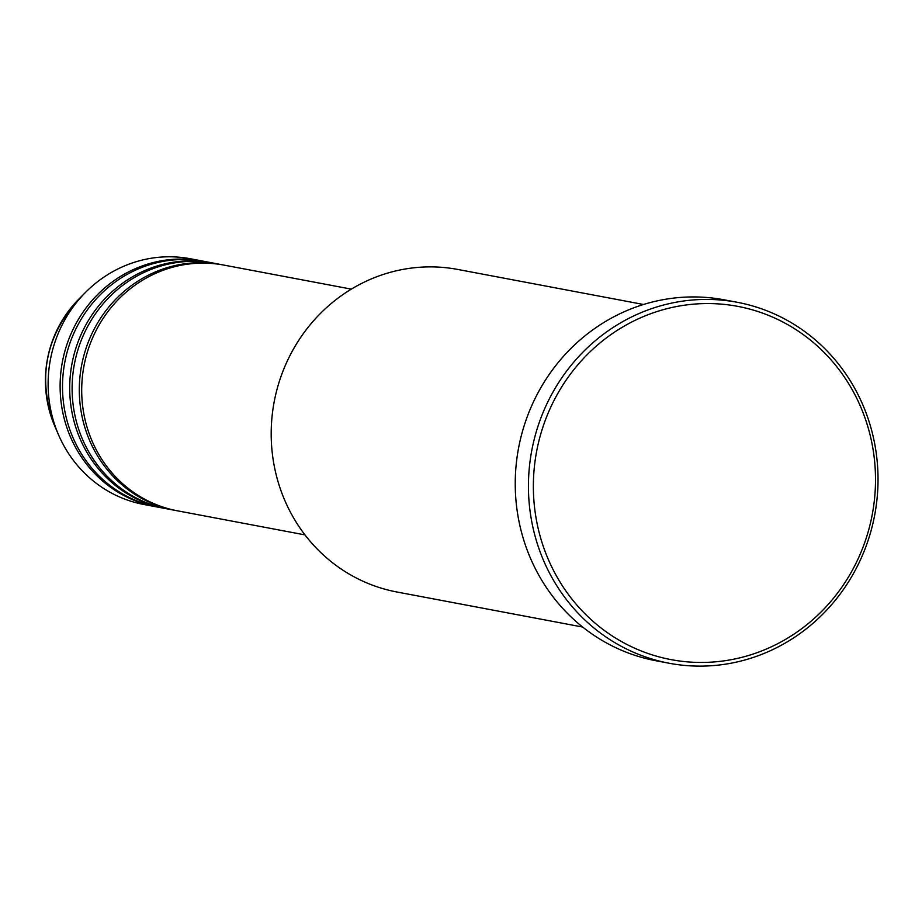 <?xml version="1.0" encoding="UTF-8"?>
<svg xmlns="http://www.w3.org/2000/svg" width="922" height="922" viewBox="0 0 922 922"><rect width="100%" height="100%" fill="white"/><g stroke="black" fill="none" stroke-linecap="round" stroke-linejoin="round"><path stroke-width="1.38" d="M351.34 289.128L223.896 265.087A125.046 118.788 100.7 0 0 84.789 361.977A125.046 118.788 100.7 0 0 170.04 509.163A125.046 118.788 100.7 0 0 177.531 510.834L304.975 534.887M222.698 264.868A125.046 118.788 100.7 0 0 221.499 264.637A125.046 118.788 100.7 0 0 82.392 361.528A125.046 118.788 100.7 0 0 167.643 508.714A125.046 118.788 100.7 0 0 175.134 510.385A125.046 118.788 100.7 0 0 176.333 510.604M221.499 264.637L214.296 263.277A125.046 118.788 100.7 0 0 75.201 360.168A125.046 118.788 100.7 0 0 160.451 507.354A125.046 118.788 100.7 0 0 167.931 509.025L175.134 510.385M213.097 263.058A125.046 118.788 100.7 0 0 211.899 262.816A125.046 118.788 100.7 0 0 72.792 359.718A125.046 118.788 100.7 0 0 158.054 506.904A125.046 118.788 100.7 0 0 165.534 508.575A125.046 118.788 100.7 0 0 166.732 508.794M211.899 262.816L204.707 261.468A125.046 118.788 100.7 0 0 65.6 358.358A125.046 118.788 100.7 0 0 150.851 505.544A125.046 118.788 100.7 0 0 158.342 507.215L165.534 508.575M203.508 261.249A125.046 118.788 100.7 0 0 202.31 261.007A125.046 118.788 100.7 0 0 63.203 357.909A125.046 118.788 100.7 0 0 148.454 505.083A125.046 118.788 100.7 0 0 155.933 506.766A125.046 118.788 100.7 0 0 157.143 506.985M643.521 304.49L457.819 269.455A164.128 155.91 100.7 0 0 275.24 396.633A164.128 155.91 100.7 0 0 387.136 589.803A164.128 155.91 100.7 0 0 396.956 592.005L582.658 627.041M660.348 657.225A179.755 170.754 100.7 0 0 869.734 525.989A179.755 170.754 100.7 0 0 748.514 308.778A179.755 170.754 100.7 0 0 539.139 440.013A179.755 170.754 100.7 0 0 660.348 657.225M748.284 304.767A183.662 174.477 -79.3 0 1 873.491 520.93A183.662 174.477 -79.3 0 1 669.188 663.252A183.662 174.477 -79.3 0 1 658.193 660.786A183.662 174.477 -79.3 0 1 532.974 444.623A183.662 174.477 -79.3 0 1 737.289 302.301A183.662 174.477 -79.3 0 1 748.284 304.767M737.289 302.301L724.093 299.811A183.662 174.477 100.7 0 0 519.778 442.134A183.662 174.477 100.7 0 0 644.997 658.296A183.662 174.477 100.7 0 0 655.991 660.763L669.188 663.252M202.31 261.007L190.312 258.748A125.046 118.788 100.7 0 0 85.435 292.47A125.046 118.788 100.7 0 0 58.559 434.884A125.046 118.788 100.7 0 0 136.456 502.824A125.046 118.788 100.7 0 0 143.947 504.507L155.933 506.766M85.435 292.47L78.601 299.373A111.159 105.604 100.7 0 0 54.709 425.976L58.559 434.884M78.601 299.373C45.143 336.761 37.18 378.954 54.709 425.976"/></g></svg>
